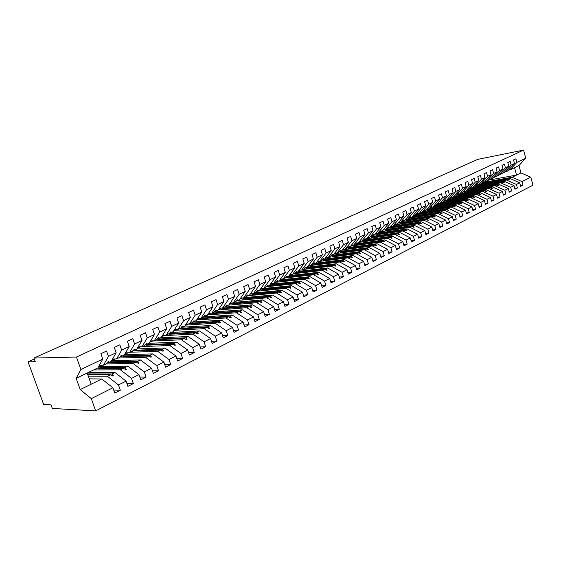 <?xml version="1.0" encoding="UTF-8"?>
<svg xmlns="http://www.w3.org/2000/svg" width="561" height="561" viewBox="0 0 561 561"><rect width="100%" height="100%" fill="white"/><g stroke="black" fill="none" stroke-linecap="round" stroke-linejoin="round"><path stroke-width="0.84" d="M89.262 378.864L101.786 378.977L112.887 387.763L91.296 398.647L95.672 410.904L52.32 408.443L51.016 404.874L43.674 404.502L28.05 361.817L35.266 361.691L33.941 358.058L76.436 357.041L80.882 369.482L102.782 359.082L100.889 353.711L106.555 351.053L108.434 356.396L116.148 352.729L114.29 347.42L119.823 344.819L121.667 350.106L116.59 358.914L112.572 358.991M95.672 410.904L532.95 185.193L530.811 177.185L522.039 181.603L522.992 185.165L520.44 185.6M481.815 183.419L509.767 178.419L508.476 179.057L509.697 180.053L507.775 179.401L506.478 180.039L516.415 184.443L517.382 188.026L514.788 188.461M522.992 185.165L520.65 186.364L519.682 182.788L509.767 178.419M530.811 177.185L520.966 172.914L518.988 165.551L510.124 169.815L516.87 162.395L515.91 158.805L513.525 159.92L514.5 163.524L511.19 165.088L504.444 172.543L502.803 172.851M506.001 171.666L507.747 170.958L514.5 163.524M476.065 186.182L504.073 181.224L502.761 181.869L504.262 182.739L502.053 182.22L500.728 182.865L510.706 187.318L511.681 190.929L509.044 191.364M517.382 188.026L514.998 189.239L514.023 185.642L504.073 181.224M511.19 165.088L510.215 161.477L507.796 162.613L508.778 166.238L505.426 167.83L498.673 175.32L497.011 175.621M500.251 174.422L502.032 173.707L508.778 166.238M470.02 189.022L498.294 184.064L496.955 184.723L498.463 185.6L496.24 185.074L494.9 185.733L504.907 190.235L505.896 193.875L503.217 194.316M511.681 190.929L509.262 192.157L508.28 188.538L498.294 184.064M505.426 167.83L504.437 164.191L501.983 165.348L502.972 168.994L499.563 170.614L492.817 178.132L491.127 178.44M494.423 177.22L496.226 176.498L502.972 168.994M463.856 191.911L492.418 186.953L491.064 187.619L492.285 188.65L490.335 187.977L488.975 188.643L499.024 193.201L500.019 196.862L497.298 197.311M505.896 193.875L503.441 195.123L502.446 191.476L492.418 186.953M499.563 170.614L498.568 166.947L496.078 168.118L497.081 171.792L493.617 173.44L486.871 180.986L485.153 181.301M488.498 180.067L490.328 179.324L497.081 171.792M458.295 194.723L486.464 189.877L485.083 190.558L486.597 191.455L484.346 190.922L482.965 191.603L493.042 196.217L494.059 199.905L491.289 200.347M500.019 196.862L497.53 198.138L496.52 194.464L486.464 189.877M493.617 173.44L492.607 169.745L490.083 170.937L491.092 174.639L487.579 176.308L480.833 183.889L479.087 184.204M482.488 182.949L484.346 182.199L491.092 174.639M452.194 197.654L480.412 192.858L479.01 193.545L480.223 194.604L478.26 193.91L476.857 194.604L486.976 199.274L488 202.991L485.188 203.433M494.059 199.905L491.527 201.196L490.503 197.493L480.412 192.858M487.579 176.308L486.555 172.592L483.989 173.798L485.013 177.521L481.443 179.218L474.704 186.834L472.93 187.15M476.38 185.88L478.274 185.123L485.013 177.521M445.995 200.628L474.262 195.873L472.846 196.574L474.368 197.493L472.082 196.946L470.658 197.647L480.812 202.381L481.843 206.118L478.989 206.574M488 202.991L485.426 204.295L484.395 200.572L474.262 195.873M481.443 179.218L480.412 175.474L477.804 176.701L478.842 180.46L475.216 182.178L468.477 189.828L466.675 190.144M470.181 188.854L472.103 188.089L478.842 180.46M439.712 203.65L468.021 198.945L466.584 199.653L468.105 200.586L465.805 200.032L464.354 200.747L474.55 205.536L475.595 209.302L472.692 209.758M481.843 206.118L479.234 207.451L478.189 203.699L468.021 198.945M475.216 182.178L474.171 178.405L471.521 179.653L472.572 183.433L468.884 185.186L462.152 192.865L460.315 193.18M463.884 191.883L465.833 191.098L472.572 183.433M433.078 206.757L461.682 202.065L460.216 202.78L461.423 203.888L459.431 203.166L457.958 203.895L468.183 208.741L469.248 212.535L466.289 212.991M475.595 209.302L472.944 210.655L471.885 206.876L461.682 202.065M468.884 185.186L467.832 181.385L465.132 182.648L466.198 186.462L462.453 188.237L455.728 195.95L453.863 196.273M457.488 194.948L459.466 194.155L466.198 186.462M426.311 209.919L455.237 205.228L453.751 205.957L454.957 207.079L452.951 206.35L451.458 207.086L461.717 211.995L462.797 215.824L459.789 216.28M469.248 212.535L466.549 213.909L465.483 210.102L455.237 205.228M462.453 188.237L461.387 184.408L458.646 185.698L459.725 189.541L455.918 191.343L449.2 199.092L447.299 199.414M450.988 198.068L453 197.262L459.725 189.541M419.432 213.131L448.695 208.447L447.187 209.19L448.386 210.326L446.374 209.59L444.852 210.333L455.153 215.312L456.24 219.162L453.176 219.617M462.797 215.824L460.055 217.219L458.975 213.383L448.695 208.447M455.918 191.343L454.838 187.486L452.054 188.791L453.148 192.661L449.284 194.499L442.566 202.276L440.637 202.598M444.389 201.238L446.43 200.424L453.148 192.661M412.44 216.392L442.047 211.714L440.511 212.472L442.04 213.453L441.703 213.622L439.684 212.878L438.141 213.636L448.47 218.671L449.571 222.556L446.465 223.012M456.24 219.162L453.449 220.578L452.362 216.714L442.047 211.714M449.284 194.499L448.183 190.607L445.357 191.939L446.458 195.838L442.531 197.703L435.827 205.515L433.863 205.838M437.678 204.463L439.747 203.629L446.458 195.838M405.33 219.702L435.287 215.038L433.73 215.803L435.259 216.798L434.922 216.967L432.889 216.216L431.318 216.988L441.682 222.093L442.797 226.006L439.635 226.462M449.571 222.556L446.745 224L445.637 220.101L435.287 215.038M442.531 197.703L441.423 193.783L438.548 195.137L439.663 199.064L435.673 200.964L428.976 208.811L426.977 209.134M430.855 207.731L432.966 206.89L439.663 199.064M398.1 223.061L428.422 218.411L426.83 219.19L428.366 220.207L425.981 219.61L424.382 220.396L434.789 225.571L435.911 229.512L432.692 229.968M442.797 226.006L439.922 227.471L438.8 223.544L428.422 218.411M435.673 200.964L434.544 197.016L431.626 198.391L432.755 202.346L428.695 204.274L422.012 212.156L419.979 212.479M423.92 211.062L426.065 210.207L432.755 202.346M390.751 226.483L421.437 221.847L419.824 222.64L421.36 223.664L421.009 223.839L418.955 223.068L417.335 223.86L427.77 229.105L428.913 233.081L425.631 233.53M435.911 229.512L432.987 231.006L431.851 227.044L421.437 221.847M428.695 204.274L427.552 200.298L424.586 201.694L425.729 205.684L421.599 207.647L414.93 215.557L412.861 215.887M416.872 214.442L419.053 213.58L425.729 205.684M385.737 229.582L414.334 225.333L412.7 226.139L414.235 227.184L411.816 226.574L410.161 227.387L420.638 232.696L421.795 236.707L418.45 237.156M428.913 233.081L425.939 234.596L424.789 230.606L414.334 225.333M421.599 207.647L420.448 203.636L417.426 205.053L418.583 209.078L414.39 211.069L407.735 219.014L405.624 219.344M409.705 217.885L411.921 217.002L418.583 209.078M378.493 233.067L407.118 228.881L405.449 229.701L406.991 230.76L404.551 230.143L402.875 230.971L413.38 236.356L414.551 240.389L411.15 240.844M421.795 236.707L418.765 238.243L417.601 234.225L407.118 228.881M414.39 211.069L413.219 207.03L410.147 208.475L411.318 212.528L407.048 214.554L400.414 222.535L398.268 222.864M402.419 221.378L404.67 220.487L411.318 212.528M371.13 236.602L399.776 232.492L398.079 233.327L399.621 234.393L399.25 234.582L397.167 233.776L395.463 234.617L406.003 240.073L407.188 244.14L403.724 244.596M414.551 240.389L411.472 241.959L410.294 237.906L399.776 232.492M407.048 214.554L405.869 210.48L402.742 211.953L403.934 216.041L399.586 218.103L392.966 226.111L390.779 226.441M395.007 224.94L397.3 224.028L403.934 216.041M363.647 240.199L392.307 236.167L390.582 237.015L392.125 238.095L391.746 238.285L389.657 237.471L387.917 238.32L398.492 243.86L399.698 247.955L396.164 248.411M407.188 244.14L404.053 245.739L402.861 241.658L392.307 236.167M399.586 218.103L398.387 213.993L395.21 215.487L396.417 219.61L391.992 221.707L385.393 229.751L383.163 230.08M387.469 228.551L389.797 227.633L396.417 219.61M355.765 243.895L384.713 239.898L382.96 240.76L384.502 241.861L382.013 241.223L380.246 242.093L390.849 247.71L392.069 251.84L388.471 252.289M399.698 247.955L396.508 249.582L395.302 245.466L384.713 239.898M391.992 221.707L390.779 217.57L387.546 219.092L388.766 223.243L384.264 225.382L377.686 233.453L375.421 233.783M379.797 232.233L382.167 231.3L388.766 223.243M347.708 247.653L376.985 243.698L375.197 244.575L376.74 245.69L376.354 245.886L374.236 245.045L372.441 245.928L383.079 251.623L384.313 255.788L380.646 256.237M392.069 251.84L388.829 253.488L387.602 249.343L376.985 243.698M384.264 225.382L383.037 221.202L379.741 222.752L380.982 226.939L376.403 229.112L369.846 237.219L367.532 237.555M371.992 235.978L374.411 235.031L380.982 226.939M340.429 251.356L369.117 247.562L367.301 248.46L368.843 249.589L368.451 249.785L366.326 248.937L364.496 249.834L375.162 255.613L376.417 259.813L372.679 260.255M384.313 255.788L381.017 257.471L379.769 253.292L369.117 247.562M376.403 229.112L375.155 224.905L371.803 226.483L373.058 230.704L368.402 232.913L361.866 241.055L359.51 241.384M364.054 239.792L366.508 238.825L373.058 230.704M332.421 255.206L361.116 251.496L359.264 252.408L360.807 253.558L358.269 252.899L356.41 253.81L367.111 259.666L368.381 263.908L364.566 264.343M376.417 259.813L373.058 261.524L371.796 257.31L361.116 251.496M368.402 232.913L367.132 228.671L363.724 230.276L364.994 234.533L360.253 236.784L353.739 244.961L351.34 245.29M355.969 243.67L358.472 242.689L364.994 234.533M324.279 259.119L352.967 255.5L351.088 256.426L352.631 257.59L352.217 257.801L350.071 256.924L348.178 257.857L358.907 263.803L360.197 268.074L356.312 268.509M368.381 263.908L364.959 265.648L363.682 261.398L352.967 255.5M360.253 236.784L358.97 232.506L355.492 234.14L356.782 238.432L351.95 240.725L345.471 248.93L343.03 249.259M347.743 247.618L350.288 246.623L356.782 238.432M315.99 263.102L344.678 259.582L342.757 260.521L344.3 261.707L341.726 261.033L339.798 261.98L350.555 268.011L351.866 272.316L347.897 272.744M360.197 268.074L356.712 269.848L355.422 265.556L344.678 259.582M351.95 240.725L350.653 236.412L347.119 238.074L348.423 242.401L343.507 244.736L337.056 252.976L334.559 253.306M339.363 251.637L341.958 250.62L348.423 242.401M307.218 267.19L336.228 263.733L334.279 264.694L335.822 265.893L335.394 266.103L333.227 265.206L331.263 266.173L342.056 272.295L343.374 276.636L339.335 277.064M351.866 272.316L348.318 274.126L347.007 269.799L336.228 263.733M343.507 244.736L342.189 240.389L338.585 242.079L339.91 246.447L334.896 248.825L328.48 257.099L325.934 257.422M330.836 255.732L333.472 254.701L339.91 246.447M298.249 271.363L327.631 267.962L325.639 268.936L327.182 270.157L326.747 270.374L324.574 269.462L322.568 270.444L333.388 276.657L334.735 281.04L330.604 281.454M343.374 276.636L339.763 278.48L338.43 274.119L327.631 267.962M334.896 248.825L333.564 244.442L329.889 246.167L331.235 250.564L326.13 252.99L319.749 261.293L317.154 261.615M322.147 259.897L324.833 258.852L331.235 250.564M289.104 275.598L318.872 272.267L316.846 273.263L318.389 274.497L315.752 273.796L313.718 274.799L324.56 281.11L325.927 285.528L321.712 285.935M334.735 281.04L331.053 282.912L329.7 278.515L318.872 272.267M326.13 252.99L324.777 248.565L321.039 250.325L322.4 254.764L317.203 257.233L310.857 265.57L308.206 265.886M313.297 264.14L316.032 263.081L322.4 254.764M279.995 279.897L309.945 276.65L307.884 277.667L309.427 278.922L308.971 279.147L306.769 278.214L304.693 279.231L315.57 285.64L316.951 290.093L312.652 290.493M325.927 285.528L322.175 287.435L320.808 283.003L309.945 276.65M317.203 257.233L315.822 252.773L312.014 254.561L313.396 259.042L308.094 261.559L301.79 269.925L299.09 270.241M304.279 268.467L307.07 267.387L313.396 259.042M270.942 284.238L300.857 281.124L298.754 282.155L300.289 283.431L299.826 283.663L297.618 282.709L295.5 283.754L306.404 290.254L307.807 294.756L303.41 295.142M316.951 290.093L313.129 292.043L311.741 287.569L300.857 281.124M308.094 261.559L306.699 257.057L302.814 258.88L304.223 263.397L298.817 265.963L292.554 274.357L289.799 274.673M295.093 272.877L297.933 271.776L304.223 263.397M261.721 288.67L291.587 285.675L289.448 286.727L290.984 288.031L290.514 288.263L288.291 287.295L286.131 288.361L297.057 294.967L298.48 299.504L293.992 299.876M307.807 294.756L303.915 296.734L302.498 292.225L291.587 285.675M298.817 265.963L297.4 261.419L293.445 263.284L294.869 267.842L289.364 270.458L283.144 278.88L280.325 279.189M285.731 277.365L288.627 276.25L294.869 267.842M252.331 293.179L282.148 290.317L279.96 291.39L281.496 292.709L281.012 292.947L278.782 291.972L276.587 293.052L287.534 299.763L288.978 304.343L284.392 304.707M298.48 299.504L294.511 301.523L293.08 296.972L282.148 290.317M289.364 270.458L287.919 265.872L283.887 267.772L285.332 272.373L279.722 275.037L273.551 283.494L270.668 283.796M276.187 281.945L279.14 280.809L285.332 272.373M244.091 297.646L272.52 295.051L270.29 296.145L271.819 297.484L271.328 297.73L269.091 296.734L266.847 297.842L277.821 304.658L279.287 309.279L274.595 309.623M288.978 304.343L284.932 306.404L283.473 301.811L272.52 295.051M279.722 275.037L278.256 270.416L274.14 272.344L275.612 276.987L269.883 279.708L263.768 288.193L260.823 288.487M266.454 286.608L269.462 285.458L275.612 276.987M234.337 302.337L262.702 299.876L260.43 300.991L261.952 302.358L261.454 302.603L259.203 301.594L256.917 302.723L267.913 309.651L269.399 314.314L264.61 314.644M279.287 309.279L275.156 311.383L273.684 306.748L262.702 299.876M269.883 279.708L268.396 275.044L264.203 277.015L265.697 281.699L259.855 284.476L253.789 292.989L250.781 293.277M256.531 291.369L259.596 290.198L265.697 281.699M224.393 307.112L252.688 304.798L250.374 305.934L251.896 307.323L251.384 307.575L249.126 306.551L246.791 307.701L257.801 314.742L259.315 319.447L254.414 319.756M269.399 314.314L265.192 316.453L263.691 311.776L252.688 304.798M259.855 284.476L258.348 279.764L254.063 281.776L255.578 286.503L249.617 289.336L243.614 297.877L240.536 298.157M246.405 296.222L249.54 295.03L255.578 286.503M214.26 311.986L242.478 309.819L240.115 310.983L241.63 312.393L241.111 312.645L238.839 311.607L236.462 312.779L247.492 319.938L249.028 324.686L244.014 324.98M259.315 319.447L255.024 321.635L253.495 316.916L242.478 309.819M249.617 289.336L248.088 284.581L243.712 286.636L245.255 291.404L239.175 294.294L233.229 302.87L230.087 303.136M236.083 301.173L239.281 299.96L245.255 291.404M203.545 316.979L232.058 314.938L229.645 316.124L231.16 317.561L230.627 317.821L228.348 316.762L225.915 317.961L236.966 325.247L238.53 330.036L233.397 330.303M249.028 324.686L244.645 326.923L243.095 322.154L232.058 314.938M239.175 294.294L237.619 289.497L233.159 291.594L234.722 296.411L228.516 299.357L222.64 307.954L219.421 308.22M225.55 306.229L228.811 304.995L234.722 296.411M192.577 322.063L221.427 320.17L218.965 321.376L220.473 322.834L219.933 323.101L217.64 322.028L215.158 323.248L226.223 330.66L227.808 335.492L222.556 335.737M238.53 330.036L234.056 332.315L232.478 327.505L221.427 320.17M228.516 299.357L226.932 294.518L222.38 296.657L223.972 301.516L217.633 304.525L211.827 313.15L208.531 313.403M214.8 311.383L218.124 310.128L223.972 301.516M182.641 327.175L210.571 325.499L208.061 326.733L209.562 328.22L209.015 328.494L206.707 327.4L204.176 328.648L215.256 336.186L216.869 341.067L211.483 341.277M227.808 335.492L223.243 337.82L221.644 332.968L210.571 325.499M217.633 304.525L216.027 299.637L211.378 301.825L212.998 306.727L206.525 309.805L200.789 318.459L197.416 318.69M203.825 316.642L207.219 315.366L212.998 306.727M171.68 332.442L199.499 330.948L196.932 332.21L198.426 333.718L197.865 333.998L195.551 332.89L192.963 334.16L204.05 341.831L205.691 346.754L200.179 346.936M216.869 341.067L212.205 343.437L210.578 338.542L199.499 330.948M206.525 309.805L204.891 304.868L200.144 307.098L201.785 312.056L195.172 315.191L189.52 323.872L186.07 324.09M192.619 322.014L196.084 320.717L201.785 312.056M160.495 337.82L188.187 336.509L185.565 337.799L187.051 339.335L186.476 339.622L184.155 338.493L181.512 339.791L192.612 347.596L194.281 352.567L188.629 352.715M205.691 346.754L200.929 349.18L199.274 344.237L188.187 336.509M195.172 315.191L193.517 310.212L188.664 312.491L190.34 317.491L183.58 320.696L178.012 329.398L174.471 329.602M181.175 327.498L184.716 326.179L190.34 317.491M149.079 343.304L176.631 342.189L173.959 343.5L175.439 345.071L174.85 345.359L172.515 344.209L169.815 345.534L180.923 353.486L182.62 358.507L176.827 358.612M194.281 352.567L189.415 355.043L187.732 350.05L176.631 342.189M183.58 320.696L181.897 315.668L176.939 317.996L178.643 323.045L171.736 326.327L166.252 335.05L162.627 335.233M169.485 333.101L173.104 331.761L178.643 323.045M136.919 348.921L164.829 347.988L162.094 349.335L163.567 350.927L162.971 351.228L160.621 350.057L157.865 351.41L168.98 359.503L170.705 364.573L164.759 364.636M182.62 358.507L177.648 361.039L175.937 355.997L164.829 347.988M171.736 326.327L170.025 321.243L164.955 323.62L166.687 328.725L159.633 332.077L154.247 340.822L150.523 340.983M157.55 338.823L161.245 337.456L166.687 328.725M124.465 354.643L152.767 353.914L149.976 355.288L151.442 356.915L150.825 357.217L148.469 356.032L145.657 357.413L156.771 365.653L158.525 370.779L152.424 370.793M170.705 364.573L165.621 367.16L163.882 362.069L152.767 353.914M159.633 332.077L157.886 326.944L152.711 329.37L154.471 334.524L147.263 337.953L141.968 346.719L138.153 346.859M145.348 344.671L149.121 343.283L154.471 334.524M111.723 360.485L140.446 359.973L137.592 361.382L139.044 363.037L138.42 363.346L136.05 362.133L133.174 363.549L144.289 371.943L146.077 377.118L139.808 377.076M158.525 370.779L153.328 373.423L151.561 368.275L140.446 359.973M147.263 337.953L145.481 332.771L140.187 335.254L141.982 340.457L134.612 343.963L129.423 352.75L125.51 352.862M132.873 350.646L136.73 349.237L141.982 340.457M98.687 366.438L127.845 366.172L124.928 367.602L126.372 369.292L125.727 369.608L123.357 368.381L120.412 369.825L131.519 378.373L133.343 383.598L126.905 383.5M146.077 377.118L140.762 379.825L138.96 374.629L127.845 366.172M134.612 343.963L132.796 338.725L127.389 341.263L129.212 346.523L121.667 350.106M120.124 356.754L124.065 355.323L129.212 346.523M88.294 372.511L114.963 372.504L111.983 373.97L113.406 375.688L112.754 376.017L110.37 374.762L107.361 376.242L118.462 384.951L120.32 390.232L114.76 393.065L112.887 387.763M133.343 383.598L127.908 386.368L126.071 381.122L114.963 372.504M107.081 363.002L111.12 361.543L116.148 352.729M101.786 378.977L91.17 384.201L87.193 373.037L97.873 367.911L102.782 359.082M34.291 359.019L28.05 361.817M510.124 169.815L508.511 170.116M522.039 181.603L512.137 177.255L484.206 182.269M478.344 185.039L506.478 180.039M472.285 187.872L500.728 182.865M466.142 190.747L494.9 185.733M459.901 193.664L488.975 188.643M453.554 196.623L482.965 191.603M447.117 199.625L476.857 194.604M440.869 202.626L470.658 197.647M436.016 205.424L464.354 200.747M429.579 208.517L457.958 203.895M423.036 211.665L451.458 207.086M416.388 214.856L444.852 210.333M409.481 218.124L438.141 213.636M402.342 221.462L431.318 216.988M395.821 224.737L424.382 220.396M388.745 228.138L417.335 223.86M381.55 231.595L410.161 227.387M374.236 235.108L402.875 230.971M366.599 238.713L395.463 234.617M358.71 242.387L387.917 238.32M350.681 246.125L380.246 242.093M342.505 249.925L372.441 245.928M334.307 253.775L364.496 249.834M326.095 257.674L356.41 253.81M317.715 261.636L348.178 257.857M311.117 265.437L339.798 261.98M302.596 269.532L331.263 266.173M293.929 273.698L322.568 270.444M285.1 277.94L313.718 274.799M275.886 282.288L304.693 279.231M266.356 286.72L295.5 283.754M257.632 291.145L286.131 288.361M248.13 295.703L276.587 293.052M238.453 300.359L266.847 297.842M228.593 305.1L256.917 302.723M218.243 309.953L246.791 307.701M207.521 314.91L236.462 312.779M196.581 319.959L225.915 317.961M185.866 325.078L215.158 323.248M175.004 330.289L204.176 328.648M163.917 335.611L192.963 334.16M152.606 341.039L181.512 339.791M142.347 346.537L169.815 345.534M130.559 352.203L157.865 351.41M118.511 357.988L145.657 357.413M106.218 363.9L133.174 363.549M93.652 369.937L120.412 369.825M519.682 182.788L516.415 184.443M514.023 185.642L510.706 187.318M508.28 188.538L504.907 190.235M502.446 191.476L499.024 193.201M496.52 194.464L493.042 196.217M490.503 197.493L486.976 199.274M484.395 200.572L480.812 202.381M478.189 203.699L474.55 205.536M471.885 206.876L468.183 208.741M465.483 210.102L461.717 211.995M458.975 213.383L455.153 215.312M452.362 216.714L448.47 218.671M445.637 220.101L441.682 222.093M438.8 223.544L434.789 225.571M431.851 227.044L427.77 229.105M424.789 230.606L420.638 232.696M417.601 234.225L413.38 236.356M410.294 237.906L406.003 240.073M402.861 241.658L398.492 243.86M395.302 245.466L390.849 247.71M387.602 249.343L383.079 251.623M379.769 253.292L375.162 255.613M371.796 257.31L367.111 259.666M363.682 261.398L358.907 263.803M355.422 265.556L350.555 268.011M347.007 269.799L342.056 272.295M338.43 274.119L333.388 276.657M329.7 278.515L324.56 281.11M320.808 283.003L315.57 285.64M311.741 287.569L306.404 290.254M302.498 292.225L297.057 294.967M293.08 296.972L287.534 299.763M283.473 301.811L277.821 304.658M273.684 306.748L267.913 309.651M263.691 311.776L257.801 314.742M253.495 316.916L247.492 319.938M243.095 322.154L236.966 325.247M232.478 327.505L226.223 330.66M221.644 332.968L215.256 336.186M210.578 338.542L204.05 341.831M199.274 344.237L192.612 347.596M187.732 350.05L180.923 353.486M175.937 355.997L168.98 359.503M163.882 362.069L156.771 365.653M151.561 368.275L144.289 371.943M138.96 374.629L131.519 378.373M126.071 381.122L118.462 384.951M518.988 165.551L525.734 158.181L516.87 162.395M525.734 158.181L523.574 150.096L76.436 357.041M506.45 171.582L507.116 170.537L504.444 172.543M482.13 183.973L507.775 179.401M482.116 183.763L508.476 179.057M500.707 174.338L501.66 173.153L498.673 175.32M476.359 186.75L502.053 182.22M476.345 186.532L502.761 181.869M494.886 177.136L495.538 176.091L492.817 178.132M470.504 189.569L496.24 185.074M470.49 189.352L496.955 184.723M488.968 179.983L489.613 178.931L486.871 180.986M464.564 192.437L490.335 187.977M464.55 192.213L491.064 187.619M482.965 182.865L483.603 181.813L480.833 183.889M458.533 195.34L484.346 190.922M458.526 195.109L485.083 190.558M476.871 185.796L477.495 184.744L474.704 186.834M452.418 198.285L478.26 193.91M452.404 198.054L479.01 193.545M470.672 188.769L471.296 187.718L468.477 189.828M446.205 201.28L472.082 196.946M446.191 201.041L472.846 196.574M464.389 191.792L464.992 190.74L462.152 192.865M439.894 204.323L465.805 200.032M439.88 204.078L466.584 199.653M457.993 194.863L458.596 193.804L455.728 195.95M433.492 207.409L459.431 203.166M433.478 207.163L460.216 202.78M451.507 197.984L452.096 196.925L449.2 199.092M426.991 210.543L452.951 206.35M426.977 210.291L453.751 205.957M444.908 201.154L445.82 199.933L442.566 202.276M420.385 213.727L446.374 209.59M420.371 213.468L447.187 209.19M438.204 204.372L438.772 203.313L435.827 205.515M413.674 216.96L439.684 212.878M413.66 216.693L440.511 212.472M431.395 207.647L431.949 206.581L428.976 208.811M406.858 220.249L432.889 216.216M406.844 219.975L433.73 215.803M424.474 210.971L425.014 209.912L422.012 212.156M399.93 223.587L425.981 219.61M399.916 223.306L426.83 219.19M417.433 214.358L417.966 213.292L414.93 215.557M392.896 226.981L418.955 223.068M392.882 226.693L419.824 222.64M410.273 217.794L410.792 216.728L409.39 218.222L407.735 219.014M385.744 230.424L411.816 226.574M385.73 230.136L412.7 226.139M402.994 221.293L403.506 220.228L402.097 221.721L400.414 222.535M378.472 233.93L404.551 230.143M378.458 233.628L405.449 229.701M395.596 224.849L396.087 223.783L394.678 225.291L392.966 226.111M371.087 237.492L397.167 233.776M371.073 237.184L398.079 233.327M388.065 228.467L388.927 227.219L385.393 229.751M363.57 241.118L389.657 237.471M363.556 240.802L390.582 237.015M380.407 232.149L381.256 230.894L377.686 233.453M355.933 244.799L382.013 241.223M355.919 244.477L382.96 240.76M372.616 235.893L373.458 234.638L369.846 237.219M348.164 248.544L374.236 245.045M348.15 248.214L375.197 244.575M364.685 239.701L365.113 238.635L363.703 240.171L361.866 241.055M340.268 252.352L366.326 248.937M340.254 252.015L367.301 248.46M356.614 243.579L357.027 242.513L355.611 244.063L353.739 244.961M332.231 256.23L358.269 252.899M332.21 255.879L359.264 252.408M348.395 247.527L349.208 246.265L347.378 248.018L345.471 248.93M324.055 260.178L324.034 259.813L323.024 260.304L350.071 256.924M324.034 259.813L351.088 256.426M340.029 251.545L340.829 250.283L338.991 252.043L337.056 252.976M315.731 264.189L315.717 263.817L314.686 264.315L341.726 261.033M315.717 263.817L342.757 260.521M331.509 255.641L332.301 254.371L330.457 256.146L328.48 257.099M307.267 268.27L307.246 267.892L306.194 268.396L333.227 265.206M307.246 267.892L334.279 264.694M322.834 259.813L323.613 258.537L321.762 260.325L319.749 261.293M298.641 272.429L298.627 272.043L297.561 272.555L324.574 269.462M298.627 272.043L325.639 268.936M313.999 264.056L314.763 262.786L314.321 262.997L312.905 264.582L310.857 265.57M289.869 276.664L289.855 276.264L288.768 276.783L315.752 273.796M289.855 276.264L316.846 273.263M304.995 268.382L305.752 267.106L305.296 267.324L303.88 268.922L301.79 269.925M280.935 280.977L280.921 280.563L279.813 281.096L306.769 278.214M280.921 280.563L307.884 277.667M295.822 272.793L296.559 271.517L296.096 271.734L294.686 273.34L292.554 274.357M271.84 285.367L271.819 284.939L270.69 285.479L297.618 282.709M271.819 284.939L298.754 282.155M286.475 277.281L287.197 276.005L286.727 276.229L285.311 277.842L283.144 278.88M262.569 289.834L262.555 289.399L261.405 289.953L288.291 287.295M262.555 289.399L289.448 286.727M276.945 281.86L277.653 280.584L277.169 280.816L275.76 282.428L273.551 283.494M253.13 294.392L253.116 293.936L251.945 294.504L278.782 291.972M253.116 293.936L279.96 291.39M267.225 286.531L267.92 285.247L266.019 287.113L263.768 288.193M243.509 299.034L243.495 298.564L242.303 299.139L269.091 296.734M243.495 298.564L270.29 296.145M257.317 291.292L257.997 290.009L257.492 290.247L256.089 291.881L253.789 292.989M233.713 303.76L233.692 303.284L232.478 303.866L259.203 301.594M233.692 303.284L260.43 300.991M247.212 296.152L247.871 294.862L247.359 295.107L245.956 296.755L243.614 297.877M223.72 308.585L223.706 308.087L222.465 308.683L249.126 306.551M223.706 308.087L250.374 305.934M236.903 301.103L237.548 299.812L237.023 300.065L235.62 301.72L233.229 302.87M213.538 313.501L213.517 312.989L212.254 313.599L238.839 311.607M213.517 312.989L240.115 310.983M226.385 306.159L227.009 304.868L225.08 306.783L222.64 307.954M203.152 318.515L203.131 317.982L201.848 318.606L228.348 316.762M203.131 317.982L229.645 316.124M215.648 311.313L216.251 310.03L215.712 310.289L214.316 311.958L211.827 313.15M192.563 323.627L192.542 323.08L191.231 323.711L217.64 322.028M192.542 323.08L218.965 321.376M204.695 316.579L205.277 315.289L204.723 315.555L203.334 317.231L200.789 318.459M181.757 328.844L181.743 328.276L180.404 328.921L206.707 327.4M181.743 328.276L208.061 326.733M193.51 321.958L194.071 320.668L192.114 322.624L189.52 323.872M170.74 334.167L170.719 333.578L169.352 334.237L195.551 332.89M170.719 333.578L196.932 332.21M182.087 327.442L182.62 326.158L182.045 326.432L180.663 328.129L178.012 329.398M159.492 339.601L159.478 338.991L158.083 339.664L184.155 338.493M159.478 338.991L185.565 337.799M170.418 333.052L170.93 331.761L168.966 333.746L166.252 335.05M148.02 345.141L147.999 344.51L146.575 345.197L172.515 344.209M147.999 344.51L173.959 343.5M158.497 338.781L158.987 337.491L158.377 337.778L157.01 339.489L154.247 340.822M136.302 350.807L136.281 350.148L134.829 350.849L160.621 350.057M136.281 350.148L162.094 349.335M146.316 344.629L146.779 343.346L146.162 343.641L144.801 345.359L141.968 346.719M124.339 356.586L124.318 355.905L122.831 356.621L148.469 356.032M124.318 355.905L149.976 355.288M133.862 350.611L134.296 349.328L132.312 351.361L129.423 352.75M112.123 362.49L112.102 361.782L110.58 362.511L136.05 362.133M112.102 361.782L137.592 361.382M121.134 356.733L121.541 355.45L120.896 355.758L119.549 357.49L116.59 358.914M99.641 368.528L99.62 367.792L98.07 368.535L123.357 368.381M99.62 367.792L124.928 367.602M108.119 362.988L108.49 361.705L107.831 362.02L106.499 363.766L103.469 365.218L108.434 356.396M103.469 365.218L99.339 365.26M87.782 374.692L110.37 374.762M87.509 373.928L111.983 373.97M88.294 376.143L107.361 376.242M113.701 390.07L120.32 390.232M91.17 384.201L80.209 389.586L76.177 378.331L80.882 369.482M91.296 398.647L80.209 389.586M87.193 373.037L76.177 378.331M523.574 150.096L477.67 159.38L33.941 358.058M514.556 167.683L516.548 175.088L512.137 177.255M520.966 172.914L516.548 175.088L488.393 180.172M112.13 375.688L113.406 375.688M125.131 369.299L126.372 369.292M137.845 363.051L139.044 363.037M150.278 356.943L151.442 356.915M162.438 350.962L163.567 350.927M174.338 345.113L175.439 345.071M185.986 339.384L187.051 339.335M197.395 333.774L198.426 333.718M208.559 328.276L209.562 328.22M219.491 322.898L220.473 322.834M230.206 317.624L231.16 317.561M240.704 312.463L241.63 312.393M250.991 307.393L251.896 307.323M261.075 302.428L261.952 302.358M270.956 297.561L271.819 297.484M280.654 292.793L281.496 292.709M290.163 288.109L290.984 288.031M299.49 283.515L300.289 283.431M308.641 279.006L309.427 278.922M317.624 274.581L318.389 274.497M326.439 270.241L327.182 270.157M335.092 265.977L335.822 265.893M343.584 261.791L344.3 261.707M351.929 257.681L352.631 257.59M360.127 253.642L360.807 253.558M368.177 249.673L368.843 249.589M376.08 245.781L376.74 245.69M383.857 241.945L384.502 241.861M391.494 238.187L392.125 238.095M399.004 234.484L399.621 234.393M406.381 230.844L406.991 230.76M413.639 227.268L414.235 227.184M420.778 223.748L421.36 223.664M427.791 220.291L428.366 220.207M434.698 216.89L435.259 216.798M441.486 213.538L442.04 213.453M448.169 210.242L448.716 210.158M454.747 207.002L455.28 206.918M461.219 203.811L461.745 203.727M467.586 200.67L468.105 200.586M473.863 197.577L474.368 197.493M480.034 194.534L480.532 194.45M486.114 191.539L486.597 191.455M492.095 188.587L492.579 188.503M497.993 185.677L498.463 185.6M503.799 182.816L504.262 182.739M509.521 179.997L509.977 179.913M98.939 365.989L100.966 365.828L101.864 365.232M112.06 359.896L114.837 358.949M124.9 353.9L127.508 352.806M137.466 348.016L139.899 346.796M149.766 342.224L152.017 340.92M161.82 336.523L163.875 335.169M173.644 330.913L175.481 329.545M185.228 325.38L186.848 324.041M199.471 318.55L196.609 319.924L197.977 318.655M207.801 314.49L208.874 313.375M218.867 309.034L219.554 308.206M239.828 299.174L242.282 297.996M250.094 294.245L252.443 293.115M260.157 289.42L262.366 288.333M270.03 284.679L272.085 283.649M279.708 280.037L281.601 279.048M289.195 275.479L290.928 274.546M298.508 271.005L300.072 270.122M307.652 266.622L309.041 265.788M316.621 262.317L317.842 261.531M325.422 258.095L326.481 257.352M334.083 253.916L334.959 253.249M342.631 249.771L343.283 249.224M351.081 245.62L351.459 245.269M433.8 205.915L434.368 205.761M440.532 202.724L441.191 202.507M447.159 199.576L447.867 199.316M453.695 196.462L454.403 196.182M460.132 193.398L460.791 193.11M466.472 190.368L467.117 190.067M472.72 187.381L473.316 187.079M478.884 184.429L479.41 184.141M484.97 181.505L485.405 181.252M101.218 365.709L102.214 365.232M114.051 359.552L115.328 358.935M126.604 353.528L128.146 352.785M138.883 347.631L140.685 346.768M150.909 341.859L152.95 340.878M162.676 336.207L164.955 335.113M174.205 330.674L176.701 329.475M185.495 325.254L188.208 323.956M207.745 314.574L210.501 313.255M218.657 309.335L221.307 308.066M229.351 304.202L231.896 302.982M479.052 184.345L479.508 184.127M484.963 181.505L485.546 181.224M490.952 178.636L491.499 178.37M496.843 175.803L497.355 175.558"/></g></svg>
